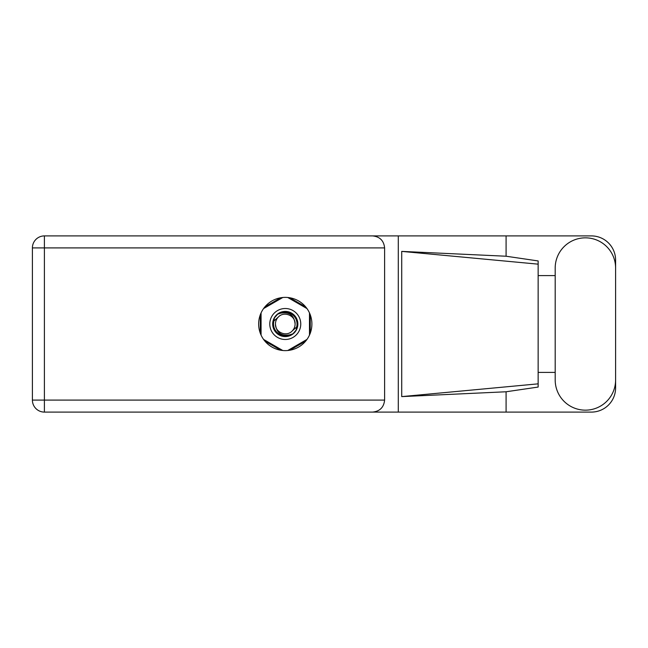 <?xml version="1.0" encoding="UTF-8"?>
<svg xmlns="http://www.w3.org/2000/svg" width="648" height="648" viewBox="0 0 648 648"><rect width="100%" height="100%" fill="white"/><g stroke="black" fill="none" stroke-linecap="round" stroke-linejoin="round"><path stroke-width="0.97" d="M280.77 297.764L264.805 306.974M305.743 306.974L289.786 297.764M310.254 333.218L310.254 314.782M289.786 350.236L305.743 341.026M264.805 341.026L280.77 350.236M260.294 314.782L260.294 333.218M555.19 379.955A30.205 30.205 0 0 0 585.395 410.16A30.205 30.205 0 0 0 615.6 379.955L615.6 268.045A30.205 30.205 0 0 0 585.395 237.84A30.205 30.205 0 0 0 555.19 268.045L555.19 379.955M285.274 297.375A26.625 26.625 0 0 0 258.649 324A26.625 26.625 0 0 0 285.274 350.625A26.625 26.625 0 0 0 311.899 324A26.625 26.625 0 0 0 285.274 297.375M615.6 372.406L615.6 387.893A24.203 24.203 0 0 1 591.397 412.096L44.404 412.096L44.404 400.091L384.604 400.091C383.843 407.333 379.841 411.334 372.6 412.096M555.19 372.406L538.148 372.406L538.148 387.059L506.088 391.773L506.088 412.096M506.088 391.773L401.72 396.608L401.72 251.392L538.148 264.157L538.148 260.942L506.088 256.227L506.088 235.904L591.397 235.904A24.203 24.203 0 0 1 615.6 260.107L615.6 275.594M401.72 396.608L538.148 383.843L538.148 264.157L538.148 275.594L555.19 275.594M506.088 256.227L401.72 251.392M506.088 235.904L398.293 235.904L398.293 412.096M384.604 247.909L44.404 247.909L44.404 400.091L32.4 400.091A12.004 12.004 0 0 0 44.404 412.096A12.004 12.004 0 0 1 32.4 400.091L32.4 247.909A12.004 12.004 0 0 1 44.404 235.904L372.6 235.904C379.841 236.666 383.843 240.667 384.604 247.909L384.604 400.091M398.293 235.904L372.6 235.904M538.148 275.594L538.148 372.406M269.787 324A15.487 15.487 0 0 0 285.274 339.487A15.487 15.487 0 0 0 300.761 324A15.487 15.487 0 0 0 285.274 308.513A15.487 15.487 0 0 0 269.787 324M272.687 324A12.587 12.587 0 0 0 285.274 336.587A12.587 12.587 0 0 0 297.861 324A12.587 12.587 0 0 0 285.274 311.413A12.587 12.587 0 0 0 272.687 324M273.901 321.003L278.324 317.05A9.825 9.825 0 0 0 275.449 324C276.364 332.756 281.208 336.353 289.972 334.781L292.945 333.801L296.152 330.051L296.646 326.997A11.761 11.761 0 0 0 280.576 313.219L277.603 314.199L274.396 317.949L273.901 321.003A11.761 11.761 0 0 0 289.972 334.781M278.324 317.05C283.954 310.781 295.553 315.584 295.099 324C294.184 315.244 289.34 311.648 280.576 313.219M296.646 326.997L292.224 330.95A9.825 9.825 0 0 0 295.099 324M292.224 330.95C286.594 337.219 274.995 332.416 275.449 324M287.769 297.497L306.982 308.586M263.566 308.586L282.779 297.497M261.071 335.089L261.071 312.911M282.779 350.503L263.566 339.414M306.982 339.414L287.769 350.503M309.477 312.911L309.477 335.089M32.4 247.909L44.404 247.909L44.404 235.904"/></g></svg>
